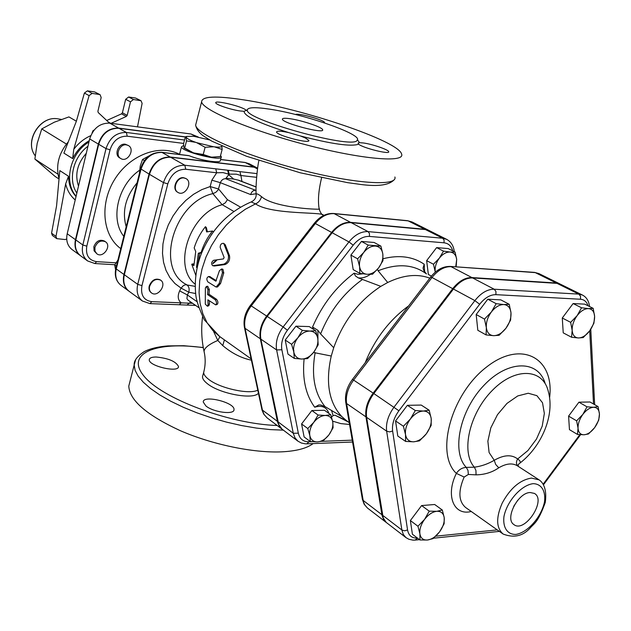 <?xml version="1.0" encoding="UTF-8"?>
<svg xmlns="http://www.w3.org/2000/svg" width="631" height="631" viewBox="0 0 631 631"><rect width="100%" height="100%" fill="white"/><g stroke="black" fill="none" stroke-linecap="round" stroke-linejoin="round"><path stroke-width="0.95" d="M517.633 500.399L513.815 506.149M530.143 492.519L534.378 493.403C546.935 499.965 524.574 533.708 513.768 524.479C504.626 518.721 517.948 492.645 530.143 492.519M513.689 506.393L517.814 500.186M594.607 316.344L593.913 323.214L589.614 330.936C593.037 326.148 594.702 321.289 594.607 316.344C594.228 311.572 592.178 308.993 588.455 308.606L593.172 308.346L594.607 316.344M583.194 337.569L578.453 337.964C582.318 337.869 586.033 335.526 589.614 330.936L583.194 337.569M571.56 337.254L572.167 330.376C572.609 335.148 574.707 337.68 578.453 337.964L571.56 337.254L563.231 332.852L562.276 318.008L573.114 303.55L581.553 307.786L588.455 308.606C584.582 308.614 580.82 310.949 577.168 315.603L581.553 307.786M570.653 322.338L577.168 315.603C573.689 320.469 572.017 325.399 572.167 330.376L570.653 322.338L562.276 318.008M503.783 304.552L509.225 304.308L510.984 312.787C510.376 307.715 507.979 304.97 503.783 304.552C499.444 304.552 495.311 307.021 491.391 311.951L496.171 303.677L503.783 304.552M510.613 320.083L505.944 328.246C509.596 323.182 511.276 318.032 510.984 312.787L510.613 320.083M499.153 335.274L493.694 335.684C498.025 335.589 502.102 333.113 505.944 328.246L499.153 335.274M486.343 327.623L484.498 319.097L491.391 311.951C487.676 317.117 485.988 322.338 486.343 327.623C487.037 332.687 489.482 335.376 493.694 335.684L486.091 334.919L486.343 327.623M410.363 419.047L415.301 410.536L423.283 411.041C418.668 411.341 414.362 414.007 410.363 419.047C406.577 424.3 404.96 429.459 405.512 434.538L403.414 426.248L410.363 419.047M429.183 410.229L431.194 418.487C430.381 413.636 427.747 411.152 423.283 411.041L429.183 410.229L421.232 405.07L407.374 405.323L415.301 410.536M431.178 425.381L426.343 433.781C430.058 428.63 431.675 423.535 431.194 418.487L431.178 425.381M413.581 441.818L405.615 441.424L405.512 434.538C406.411 439.389 409.101 441.81 413.581 441.818C418.172 441.424 422.431 438.75 426.343 433.781L419.505 440.856L413.581 441.818M419.899 533.85L417.943 526.238L424.56 519.408C420.964 524.432 419.41 529.243 419.899 533.85C420.719 538.227 423.243 540.286 427.471 540.018L419.938 539.978L419.899 533.85M429.238 511.157L436.778 511.299C432.432 511.859 428.354 514.557 424.56 519.408L429.238 511.157L421.603 505.573L434.68 504.5L442.331 510.037L444.208 517.625C443.467 513.24 440.99 511.126 436.778 511.299L442.331 510.037M439.555 531.894L433.04 538.622L427.471 540.018C431.809 539.379 435.832 536.673 439.555 531.894C443.08 526.964 444.634 522.208 444.208 517.625L444.137 523.754L439.555 531.894M573.114 303.55L584.732 304.142L593.172 308.346M486.091 334.919L477.817 330.281L476.176 314.522L484.498 319.097M476.176 314.522L487.787 299.204L496.171 303.677M487.787 299.204L500.825 299.875L509.225 304.308M403.414 426.248L395.55 420.924L397.798 436.045L405.615 441.424M395.55 420.924L407.374 405.323M417.943 526.238L410.371 520.551L412.406 534.244L419.938 539.978M410.371 520.551L421.603 505.573M594.647 427.637L588.51 433.954L584.014 434.783C587.682 434.451 591.231 432.069 594.647 427.637C597.912 423.038 599.505 418.479 599.426 413.968L598.74 420.136L594.647 427.637M577.444 434.412L578.051 428.236C578.461 432.574 580.449 434.759 584.014 434.783L577.444 434.412L569.462 429.648L568.586 416.113L576.624 420.83L582.839 414.409C579.518 419.087 577.925 423.701 578.051 428.236L576.624 420.83M593.582 407.287L598.07 406.585L599.426 413.968C599.071 409.622 597.123 407.397 593.582 407.287C589.906 407.547 586.325 409.921 582.839 414.409L587.011 406.821L593.582 407.287M568.586 416.113L578.927 402.192L589.977 401.994L598.07 406.585M578.927 402.192L587.011 406.821M589.567 306.548C588.833 300.932 586.459 297.091 582.429 295.04L560.675 284.313L557.039 283.366L472.611 277.94C465.852 277.814 459.455 281.521 453.429 289.045L373.836 393.555L398.91 410.765L479.655 304.268C484.789 297.824 490.208 294.622 495.903 294.661L580.504 299.244C584.243 299.551 586.743 301.728 588.005 305.775M517.814 466.08C516.055 464.037 516 461.671 517.649 458.982C511.67 454.336 503.869 454.77 494.247 460.291C487.866 463.99 481.24 466.293 474.378 467.185L466.262 467.397C462.121 467.642 458.824 469.645 456.379 473.4L464.164 477.044L468.368 474.449L476.058 474.859C484.679 474.693 492.251 472.343 498.758 467.808C506.172 463.469 512.388 462.799 517.388 465.804L539.079 479.86L531.468 478.085C520.023 479.899 510.274 488.228 502.221 503.088C495.879 517.586 496.179 527.91 503.128 534.047C513.815 538.164 522.807 536.169 530.111 528.068C534.378 523.107 537.841 522.862 545.255 502.528C547.18 488.883 542.975 482.368 539.079 479.86M518.193 466.325L518.319 464.29C521.072 462.894 520.851 461.127 517.649 458.982L527.895 450.573L536.468 439.097L542.226 426.122L544.348 413.423L542.51 402.759L536.894 395.669L528.242 393.239L517.759 395.929L506.977 403.406L497.512 414.622L490.808 427.881L487.866 441.179L489.096 452.53L494.247 460.291L495.682 464.448L498.758 467.808M519.92 463.099C541.366 446.645 555.106 415.387 548.292 391.433C542.991 368.433 515.346 366.919 492.511 390.21C469.464 413.131 460.622 452.19 474.378 467.185L475.924 470.466L476.058 474.859M545.255 383.782C538.574 359.922 508.444 359.52 484.245 385.028C459.81 410.142 451.149 451.733 466.262 467.397L467.973 470.355L468.368 474.449M417.406 538.046C411.933 538.33 408.651 535.632 407.555 529.961L404.613 530.813L401.86 529.993L403.296 534.425L405.978 537.62L386.227 522.429L383.198 517.862L366.603 417.32C365.625 409.495 368.031 401.576 373.836 393.555M311.872 441.716L308.938 441.826C303.251 441.826 299.717 438.939 298.329 433.174L293.281 433.284L294.969 437.819L297.927 441.164L282.065 429.159L278.705 424.418L260.871 339.155C259.586 331.52 261.699 323.948 267.221 316.431L332.174 232.736C337.964 225.685 344.297 222.325 351.167 222.664L425.468 229.574L429.427 230.694L446.638 239.338L442.67 238.226L444.074 240.072L444.043 242.809C448.46 243.345 451.346 246.027 452.703 250.87M293.77 351.94C294.819 356.46 297.501 358.826 301.799 359.047L294.322 358.432L293.77 351.94L291.609 344.313L297.8 337.869C294.385 342.538 293.044 347.224 293.77 351.94L293.817 350.45M310.302 441.558L304.11 436.936L301.579 423.953L311.848 410.544L324.484 410.284L330.778 414.756L332.742 421.839L333.113 427.755L328.83 434.988L322.954 441.069L317.432 441.897L310.302 441.558L309.837 435.65C310.815 439.815 313.347 441.897 317.432 441.897C321.621 441.566 325.415 439.255 328.83 434.988C332.048 430.555 333.357 426.177 332.742 421.839C331.835 417.675 329.343 415.553 325.265 415.466C321.069 415.734 317.227 418.03 313.749 422.36C310.476 426.864 309.166 431.296 309.837 435.65L307.794 428.536L313.749 422.36L318.119 415.048L325.265 415.466L330.778 414.756M294.322 358.432L287.973 354.101L285.228 340.038L295.939 326.18L309.214 326.574L315.674 330.731L317.756 338.319C316.778 333.799 314.151 331.385 309.86 331.078C305.451 331.141 301.437 333.413 297.8 337.869L302.367 330.368L309.86 331.078L315.674 330.731M359.867 273.397L359.583 266.613L357.603 258.828L363.764 252.424C360.396 257.022 359 261.755 359.583 266.613C360.482 271.291 362.983 273.838 367.076 274.28L359.867 273.397L353.179 269.595L350.891 255.082L361.445 241.428L374.112 242.47L380.895 246.114L382.804 253.859C381.976 249.19 379.523 246.587 375.437 246.066C371.225 245.916 367.337 248.038 363.764 252.424L368.204 245.096L380.895 246.114M431.43 276.11L428.354 274.453L426.643 260.642L436.62 247.612L448.16 248.559L455.054 252.061L456.686 259.444C456.055 255.003 453.878 252.534 450.163 252.045L455.054 252.061M560.312 284.147L556.321 283.011L471.909 277.569C465.15 277.443 458.753 281.142 452.719 288.667L373.173 393.113C367.368 401.127 364.963 409.046 365.948 416.87L382.015 515.417L383.664 519.66L386.369 522.547M455.732 266.81L456.686 259.444L456.142 266.842M439.357 258.134L443.498 251.138L450.163 252.045C446.33 251.919 442.725 253.946 439.357 258.134C436.163 262.528 434.767 267.039 435.177 271.661L433.473 264.239L439.357 258.134M435.232 272.198L435.177 271.661L435.248 272.19M382.985 260.635L378.624 267.883C381.936 263.364 383.332 258.686 382.804 253.859L382.985 260.635M372.55 274.193L367.076 274.28C371.273 274.351 375.122 272.221 378.624 267.883L372.55 274.193M313.725 352.224L307.612 358.566L301.799 359.047C306.185 358.905 310.16 356.625 313.725 352.224C317.077 347.642 318.426 343.004 317.756 338.319L318.205 344.81L313.725 352.224M426.643 260.642L433.473 264.239M436.62 247.612L443.498 251.138M350.891 255.082L357.603 258.828M361.445 241.428L368.204 245.096M285.228 340.038L291.609 344.313M295.939 326.18L302.367 330.368M301.579 423.953L307.794 428.536M311.848 410.544L318.119 415.048M365.16 362.778C374.869 338.965 389.359 320.012 408.62 305.917M377.401 269.39L378.103 270.77C397.325 263.198 413.447 264.247 426.469 273.909L423.764 270.494L423.062 268.025L424.206 264.231L424.624 271.906M378.103 270.77L387.71 282.491C403.327 274.958 417.367 273.515 429.829 278.168M358.266 277.877L355.466 275.976L354.07 273.191C335.96 286.868 322.125 304.812 312.55 327.024L317.874 330.289L320.587 333.917L333.704 347.713C343.296 321.124 359.007 300.679 380.824 286.364L358.266 277.877C362.233 278.366 366.272 277.183 370.389 274.343M328.917 413.431C326.669 407.105 321.936 405.031 314.719 407.208L318.852 404.905L320.793 405.023L324.989 406.585L341.828 416.57C328.869 402.594 325.344 382.418 331.259 356.026L313.512 352.492M346.23 420.388L335.045 415.237L333.121 415.6L331.543 417.052M380.824 286.364L387.71 282.491M331.259 356.026L333.704 347.713M345.796 420.057L341.828 416.57M429.127 230.552L424.876 229.282L350.591 222.357C343.721 222.017 337.388 225.377 331.606 232.421L266.676 316.076C261.163 323.585 259.049 331.157 260.335 338.784L277.53 422.029L279.43 426.382L282.302 429.356M76.02 196.556C71.169 191.193 68.661 184.426 68.519 176.254L59.803 170.599L56.577 205.848L51.576 233.194L52.349 235.418L56.766 238.652L55.993 236.412L65.656 183.881C67.265 190.53 70.451 195.886 75.215 199.956M184.528 140.019L126.397 132.471C116.475 132.313 109.684 137.692 106.024 148.608L82.835 244.978C81.431 251.911 83.04 257.243 87.67 260.974L80.665 255.847C76.051 252.124 74.434 246.824 75.815 239.938L98.688 144.27C102.301 133.441 109.053 128.109 118.936 128.282L185.293 137.022M192.589 303.306L151.787 301.665C143.718 300.419 140.437 295.071 141.967 285.63L137.732 284.352C136.154 291.656 137.724 297.217 142.44 301.026L129.087 291.262C124.386 287.468 122.808 281.962 124.346 274.745L149.444 174.29C153.349 162.893 160.392 157.206 170.567 157.237L254.246 167.247L257.622 168.185M212.868 263.734L216.67 260.422M98.326 144.049L89.689 138.938L67.201 233.762C65.837 240.585 67.462 245.845 72.06 249.553L80.318 255.594C75.704 251.872 74.087 246.571 75.468 239.693L98.326 144.049C101.938 133.228 108.682 127.904 118.565 128.069L185.333 136.872M68.519 176.254L65.656 183.881M66.712 239.046L65.048 239.535L56.766 238.652M78.496 186.113C74.687 174.558 77.282 163.618 86.281 153.301M68.314 141.786C58.644 153.333 55.56 165.661 59.054 178.778M72.668 158.602L63.881 153.104L76.359 121.27L84.388 93.057L89.097 95.612L73.764 149.326L72.668 158.602C76.564 150.809 82.101 144.822 89.287 140.642M89.097 95.612L92.11 93.396L87.386 90.856L94.689 91.945L99.43 94.484L92.11 93.396M99.43 94.484L100.092 94.697L101.173 97.537L97.908 111.301L98.223 112.547L109.51 123.108M111.088 123.321L126.342 116.443L127.194 115.378L130.491 101.836L133.441 99.517L141.044 100.747L142.117 103.397L137.495 126.855M76.367 121.223L68.929 116.909L54.274 122.217L41.741 128.921L37.197 143.34L34.879 159.059L55.094 176.428L59.03 179.03M66.397 144.049L41.741 128.921M57.973 174.188L34.879 159.059M141.044 100.747L135.594 98.042L128.606 97L125.664 99.304L122.398 112.775L121.546 113.84L106.718 120.497M100.092 94.697L94.689 91.945M87.386 90.856L84.388 93.057M126.374 144.862L128.345 145.509C135.468 149.2 127.509 162.924 120.789 158.531C114.842 155.471 119.653 143.639 126.374 144.862M120.789 158.531L119.669 157.868C113.722 154.808 118.533 142.992 125.246 144.207L128.345 145.509M94.926 247.407C97.277 241.768 100.794 239.89 105.472 241.776C112.01 245.901 102.963 258.6 96.882 253.828L94.973 251.106L94.926 247.407M96.882 253.828L94.074 250.815L93.853 246.642C96.204 241.01 99.714 239.141 104.391 241.026L105.472 241.776M94.185 129.978L92.962 130.743L92.11 132.928M67.974 230.481L67.612 232.011M93.388 130.996L92.962 130.743M89.689 138.938C93.254 128.211 99.943 122.95 109.77 123.14L191.004 134.009L198.315 137.045M184.694 148.033L193.047 152.647L184.063 148.104L184.694 148.033L186.516 140.879L185.877 136.643L185.348 136.801L183.55 143.852L184.063 148.104M203.237 154.477L210.943 157.04L194.025 152.986L203.237 154.477L205.099 147.291L196.675 142.669L213.625 146.755L205.099 147.291M219.73 156.685L211.842 157.151L220.282 156.575L222.144 149.468L214.524 146.873C219.115 147.386 221.536 147.149 221.773 146.155M220.542 155.581L221.315 156.733C223.051 162.049 180.987 151.606 181.468 146.826L183.526 145.572M211.842 157.151L210.943 157.04M194.025 152.986L193.047 152.647M186.295 137.156L186.847 136.399L193.788 136.312L209.587 139.901M221.836 146.179L222.144 149.468M186.358 137.369C187.084 138.702 190.199 140.358 195.697 142.33L186.516 140.879M214.524 146.873L213.625 146.755M196.675 142.669L195.697 142.33M184 177.958L186.019 178.612C193.307 182.367 184.836 196.927 177.981 192.439C171.892 189.324 177.09 176.798 184 177.958M177.776 192.305L177.563 192.187C171.474 189.079 176.664 176.554 183.574 177.713L185.806 178.494M149.642 286.269C152.174 280.306 155.833 278.263 160.629 280.148C167.294 284.336 157.734 297.832 151.55 292.958C149.634 291.435 148.995 289.203 149.642 286.269M151.345 292.816L151.14 292.674C149.231 291.151 148.593 288.919 149.239 285.977C151.771 280.022 155.431 277.979 160.227 279.864L160.424 280.006M149.318 155.747L142.519 159.493L140.256 166.016L139.396 173.47M117.958 259.925L114.732 265.028L115.568 269.768M144.428 160.605L142.519 159.493M116.396 266.211L114.732 265.028M188.409 155.549L189.087 155.715C201.644 160.739 221.457 163.634 220.361 160.361L221.181 157.237M244.867 162.419L249.229 163.76L257.629 168.169L253.82 167.018L170.149 157.009C159.982 156.977 152.939 162.656 149.042 174.053L140.563 168.769M121.026 285.37C116.341 281.584 114.755 276.11 116.262 268.948L115.852 268.42C114.314 275.637 116.041 281.284 121.026 285.37L128.7 290.978C123.999 287.184 122.422 281.678 123.952 274.469L149.042 174.053M205.895 405.946L203.245 402.042C202.803 394.556 234.89 402.412 234.006 409.551C234.637 415.064 213.459 412.398 205.895 405.946M156.157 357.004C168.438 358.242 175.883 361.397 178.502 366.485C179.101 373.166 148.324 366.051 149.287 359.709C149.515 357.927 151.803 357.02 156.157 357.004M202.906 375.256L202.504 376.754C202.48 378.837 204.121 381.163 207.418 383.727C219.667 393.815 253.512 400.015 258.418 393.192M130.057 381.132L128.787 386.093C129.442 400.157 146.487 414.961 179.922 430.508C212.055 444.563 253.378 453.137 281.757 451.843C296.349 451.11 306.808 448.357 313.126 443.593M213.633 331.535L217.821 340.448L222.759 345.607C231.877 353.297 241.421 358.148 251.39 360.159M141.967 285.63L167.791 183.858L163.468 182.588C167.452 171.033 174.574 165.251 184.828 165.235L185.751 169.25L216.701 172.776L223.066 172.618L228.564 174.124L236.396 174.172L240.884 175.528L239.93 171.64L184.828 165.235L170.567 157.237M256.107 186.91L238.668 180.229L233.628 179.054L228.722 174.74L227.617 170.204M269.5 109.139C254.608 106.923 247.21 107.309 247.289 110.307C245.995 119.638 349.109 148.435 356.823 140.847L357.643 139.183C356.846 132.281 302.194 113.872 269.5 109.139M290.236 118.746C302.21 120.426 322.528 127.296 322.638 129.749C324.886 134.293 282.388 123.179 282.396 119.22C282.317 118.139 284.928 117.981 290.236 118.746M247.257 109.778L244.094 111.332C244.094 116.041 258.97 123.132 288.714 132.605L300.459 135.981C331.796 144.073 351.183 146.81 358.637 144.199L358.053 143.103L359.536 142.677L357.611 140.035M243.527 99.84C302.446 108.595 399.1 141.084 401.647 154.169C404.992 162.956 361.934 159.43 306.327 144.893C250.736 130.451 202.535 110.102 201.604 101.859C201.81 96.259 215.786 95.589 243.527 99.84M288.714 132.605C280.866 130.925 276.812 130.735 276.567 132.037C276.599 135.436 310.618 144.262 308.819 140.405L305.365 137.968L300.459 135.981M245.924 110.094C242.801 106.576 214.406 99.73 215.778 102.837C215.692 104.604 230.662 109.636 239.906 110.938L244.094 111.332M324.452 122.903L324.563 122.564C324.563 120.064 297.572 112.57 295.663 114.55M358.637 144.199C362.967 148.025 390.376 154.832 388.688 151.677C388.593 149.721 372.251 144.12 363.298 142.961L359.536 142.677M212.939 263.08L215.873 260.524M321.597 177.832C318.529 190.499 317.724 200.863 319.176 208.916C324.16 209.878 279.675 208.814 263.458 198.181L261.51 196.659C258.418 194.182 256.636 193.354 256.162 194.19L256.186 195.003M211.835 180.19L210.17 186.555L201.731 189.663L193.536 194.309L185.861 200.374L178.944 207.67L173.028 215.952L168.296 224.967L164.904 234.416L162.948 243.984L162.498 253.378L163.539 262.291L166.04 270.447L169.889 277.601L174.961 283.548L181.073 288.115L179.646 290.891L187.352 294.961L188.779 292.192C189.631 288.832 188.937 286.34 186.697 284.723C154.879 269.114 173.383 202.322 212.868 193.638L215.81 192.337L218.137 189.963L220.329 182.674L211.835 180.19L216.701 172.776L215.755 168.832M194.593 304.702L193.354 305.317L187.162 305.073M251.162 201.936L255.531 203.876C271.622 214.982 323.175 211.716 323.372 215.171L323.79 215.392M272.758 276.662L287.026 258.331M223.697 243.361C221.371 243.187 220.195 244.528 220.18 247.399L224.123 257.519L223.413 258.915L213.641 260.287C211.338 261.983 211.022 263.79 212.686 265.698L223.816 264.137C227.42 262.496 228.935 259.515 228.367 255.184L223.697 243.361L225.235 244.725L229.518 255.784C230.126 260.059 228.643 262.977 225.062 264.547L214.445 265.99L212.805 265.722M209.326 300.806L209.5 303.937L208.861 305.664L207.631 306.169M207.67 286.293L209.366 289.495L209.011 294.235L216.551 299.331C218.168 301.468 218.365 303.172 217.127 304.45L215.873 304.828M209.713 276.575L216.354 280.7M221.639 268.972L219.43 270.715L215.841 281.205L208.514 276.552C206.55 277.687 206.337 279.478 207.867 281.907L216.094 287.042L219.186 283.445L222.467 272.671L221.639 268.972L222.924 269.279L223.776 272.931L220.566 283.477L217.514 286.971L216.457 287.026M197.077 267.733L196.493 267.347L198.331 253.252L201.171 252.384C203.576 244.623 207.354 237.501 212.497 231.009L206.629 231.924L205.43 226.687C200.311 233.131 196.564 240.214 194.182 247.92L195.72 251.572L193.891 265.643L191.729 264.223L195.791 275.305M191.729 264.223L193.094 263.853L193.898 264.381M197.203 267.158L196.493 267.347M201.683 252.763L199.641 253.339L197.921 264.152M199.641 253.339L198.331 253.252M201.802 252.463L201.171 252.384M212.016 233.691L206.503 242.588M213.357 231.822L212.497 231.009M205.43 226.687L206.345 227.554L207.394 231.798M208.088 304.473L207.441 306.24L205.296 304.15L205.367 287.988L206.432 286.45L207.954 289.724L207.583 294.567L215.124 299.67C216.749 301.839 216.938 303.574 215.692 304.883L207.875 299.812L208.088 304.473L209.5 303.937M209.011 294.235L207.583 294.567M240.482 207.118L227.428 199.664L225.346 202.827L222.144 204.72C189.742 213.317 172.137 266.377 195.184 284.226M228.777 174.527L229.187 174.195L228.233 170.275M190.112 301.579L190.412 302.288L186.989 305.065L179.48 304.773M179.646 290.891C177.35 296.042 177.855 300.025 181.152 302.848L179.314 304.765L150.139 303.621M228.722 174.74L225.598 178.699C223.224 178.715 221.473 180.04 220.329 182.674L250.681 194.569C251.517 191.729 253.118 190.286 255.484 190.246L225.598 178.699M227.428 199.664L218.649 189.048L210.17 186.555L212.868 193.638L222.144 204.72M195.192 286.364L185.49 284.715L183.329 285.677L181.073 288.115L188.779 292.192L195.642 293.549M256.091 190.428L255.484 190.246L256.083 190.278M251.114 358.865L219.635 336.489L204.239 319.728C199.033 308.441 196.209 300.088 195.776 294.669C194.332 281.095 196.17 267.465 201.273 253.788C211.63 229.045 228.359 211.724 251.469 201.81L251.469 201.81C254.782 200.074 256.344 197.535 256.162 194.19C255.405 188.33 257.345 166.316 258.899 160.613M219.635 336.489L212.734 330.376L207.071 322.725L202.827 313.717L200.122 303.558L199.065 292.516L199.696 280.874L202.023 268.94L205.982 257.054L211.488 245.538L218.381 234.716L226.474 224.888L235.537 216.33L245.317 209.263L255.531 203.876C258.623 202.504 260.611 200.098 261.51 196.659M224.399 339.88L222.759 345.607M204.294 352.508L204.065 351.499C204.239 348.012 208.822 344.329 217.821 340.448L219.896 336.678M590.766 329.279L594.654 404.645M579.842 434.656L543.244 484.064M589.709 330.802L593.519 403.998M582.429 295.04L578.793 294.109L580.52 296.215L580.504 299.244M417.509 538.125L415.127 540.097L412.974 540.136L408.927 539.276L405.978 537.62M497.267 529.89L435.776 536.169M557.039 283.366L578.793 294.109L494.223 289.227L495.934 291.451L495.903 294.661M472.611 277.94L494.223 289.227C487.44 289.156 480.996 292.95 474.875 300.608L479.655 304.268M407.555 529.961L392.624 431.028L389.524 431.904L386.653 431.162L401.86 529.993L382.52 515.212M453.429 289.045L474.875 300.608L394.107 407.05C388.207 415.214 385.722 423.251 386.653 431.162L366.603 417.32M392.624 431.028C391.859 424.379 393.957 417.627 398.91 410.765M549.601 397.719C554.728 358.006 521.482 339.352 486.509 367.076C451.204 394.028 434.98 453.673 456.379 473.4C445.234 495.493 453.831 516.103 471.254 511.481M533.163 483.661C541.501 483.827 545.91 491.092 544.498 501.968C541.343 517.057 527.666 532.611 515.827 534.441C507.427 534.615 502.678 527.611 503.948 516.568C506.985 501.101 521.293 485.058 533.163 483.661M503.128 534.047L465.568 507.458C458.54 501.306 458.074 491.163 464.164 477.044M298.329 433.174L281.868 349.763C280.827 343.225 282.672 336.717 287.413 330.25L353.202 245.175C358.171 239.094 363.574 236.175 369.427 236.42L444.043 242.809M352.24 440.154L321.952 441.329M332.616 421.153L340.795 423.59L349.558 424.482M304.095 358.992C302.178 378.86 305.719 394.927 314.719 407.208M313.654 329.429L312.55 327.024M354.07 273.191L358.14 274.351L362.691 273.822M424.206 264.231C412.863 256.533 399.163 254.703 383.096 258.734M320.587 333.917C329.839 310.988 343.84 292.808 362.588 279.375M324.989 406.585C314.443 393.334 311.17 375.327 315.161 352.579M348.233 421.95L335.045 415.237M534.189 272.363L538.906 273.578L534.552 272.387L450.321 266.432L535.269 272.616L556.321 283.011M449.958 266.4L450.321 266.432C442.994 266.243 436.455 269.776 430.689 277.041L432.006 277.498C437.953 270.107 444.295 266.495 451.031 266.661L471.909 277.569M430.594 277.167L352.429 379.436L353.605 380.091L432.006 277.498L452.719 288.667M381.889 514.722L363.18 500.43L346.593 403.509L345.788 402.507L362.399 499.373L364.158 504.264L367.384 507.979L364.671 504.8L362.312 498.861M352.382 379.491L352.429 379.436C346.892 386.961 344.676 394.651 345.788 402.507L345.701 402.018M365.948 416.87L346.593 403.509C345.551 395.771 347.894 387.962 353.605 380.091L373.173 393.113M446.638 239.338C450.991 241.72 453.523 245.719 454.233 251.319L454.281 251.666M308.938 441.826L306.761 443.845L305.372 443.83L301.405 443.041L297.927 441.164M425.468 229.574L442.67 238.226L368.094 231.624L369.466 233.549L369.427 236.42M281.868 349.763L276.63 349.953L293.281 433.284L277.892 421.721M351.167 222.664L368.094 231.624C361.192 231.325 354.811 234.756 348.951 241.918L353.202 245.175M287.413 330.25L283.145 326.945C277.553 334.572 275.384 342.247 276.63 349.953L260.871 339.155M332.174 232.736L348.951 241.918L283.145 326.945L267.221 316.431M317.937 339.431L317.874 330.289M333.121 415.6L331.52 410.387M88.955 142.03C70.144 153.033 63.416 182.154 76.106 196.194M76.848 193.078C67.785 180.024 73.133 156.993 87.961 146.234M90.746 135.673C84.12 138.599 78.465 143.15 73.764 149.326M35.186 155.778L34.713 155.076C24.577 141.021 40.139 115.923 57.232 118.754L58.975 119.03M121.546 113.84L126.342 116.443M127.194 115.378L122.398 112.775M125.664 99.304L130.491 101.836M110.52 123.242L108.351 122.028M55.993 236.412L51.576 233.194M133.441 99.517L128.606 97M135.594 98.042L140.445 100.558M75.468 239.693L67.201 233.762M195.996 136.635L191.004 134.009M118.565 128.069L109.77 123.14M116.001 262.819L96.59 261.652C88.75 260.295 85.485 255.137 86.802 246.169L110.07 149.792C113.146 140.618 118.857 136.091 127.202 136.201L183.66 143.426M179.551 154.35C159.793 143.687 129.915 154.737 114.732 179.322C99.335 203.758 102.522 235.513 120.758 248.63M241.965 181.491L240.884 175.528L256.588 177.319M220.574 159.548L245.317 162.553L253.82 167.018M123.952 274.469L116.262 268.948L140.989 169.289C144.846 157.987 151.834 152.363 161.962 152.418L161.631 152.292C151.266 152.205 144.239 157.726 140.539 168.848L115.875 268.309M188.559 155.573L161.52 152.284M170.149 157.009L161.962 152.418L189.087 155.715M118.936 128.282L126.397 132.471L127.202 136.201M98.688 144.27L106.024 148.608L110.07 149.792M75.815 239.938L82.835 244.978L86.802 246.169M87.67 260.974L94.926 263.545L96.59 261.652M137.061 182.887C125.522 196.896 121.901 211.511 126.184 226.734M123.802 236.333C109.991 219.249 117.808 185.214 139.435 170.346M277.19 425.491C229.187 424.079 160.929 398.145 143.592 375.611C125.34 353.044 156.717 341.095 203.285 347.657M135.539 360.001L134.182 365.026L135.089 370.334L138.134 376.108L143.332 382.236L150.596 388.57L159.809 394.959L170.78 401.237L183.258 407.247L196.943 412.832L211.472 417.825L226.474 422.107L241.555 425.546L256.312 428.063L270.352 429.601L283.327 430.137M257.763 390.132C249.466 394.825 219.714 388.317 208.616 379.318C205.312 376.762 203.671 374.451 203.679 372.385L204.065 370.933M256.943 173.612L239.93 171.64M394.896 176.995C397.964 186.587 354.851 183.952 299.48 169.542C244.134 155.242 196.351 134.206 195.642 125.135L196.257 122.722M257.511 168.966L254.246 167.247M214.445 265.99L213.144 265.714M225.062 264.547L223.816 264.137M229.518 255.784L228.367 255.184M225.235 244.725L224.171 243.992M216.551 299.331L215.124 299.67M209.366 289.495L207.954 289.724M210.344 276.757L208.971 276.725M220.566 283.477L219.186 283.445M223.776 272.931L222.467 272.671M222.207 204.704L233.825 211.432M277.372 421.327L262.433 410.095L245.049 328.309L244.465 327.599L262.031 410.087L263.774 414.188L267.11 417.88L264.152 414.567L261.786 409.022M260.335 338.784L245.049 328.309C243.732 320.753 245.79 313.276 251.233 305.885L250.381 305.42C245.065 312.558 243.093 319.949 244.465 327.599L244.402 327.292M266.676 316.076L251.233 305.885L315.334 223.516L314.388 223.185L250.349 305.459M331.606 232.421L315.334 223.516C321.045 216.575 327.323 213.294 334.162 213.657L333.649 213.483C326.393 213.097 319.972 216.33 314.388 223.185L314.325 223.264M407.421 220.676L333.428 213.459M412.114 221.994L407.634 220.7L412.114 221.994L428.843 230.394M350.591 222.357L334.162 213.657L408.162 220.874L424.876 229.282M151.787 301.665L149.973 303.614L142.44 301.026M167.791 183.858C171.143 174.14 177.13 169.274 185.751 169.25M149.444 174.29L163.468 182.588L137.732 284.352L124.346 274.745M190.412 302.288L191.288 302.399M226.072 178.21L233.628 179.054M198.678 307.549L187.999 300.104L186.934 298.676L187.352 294.961L197.022 301.657M250.681 194.569L256.147 193.764M238.021 180.08L256.107 187.013M580.567 434.712L543.591 484.632M499.389 531.397L433.544 538.196M419.505 539.639L415.719 540.033M386.046 522.31L367.384 507.979M352.563 442.015L307.131 443.83M559.965 283.958L538.906 273.578M345.173 419.576L349.258 422.746M35.186 155.747L34.713 155.076C24.506 140.8 39.903 115.962 57.232 118.754L61.333 119.409M186.847 136.399L185.877 136.643M177.563 192.187L177.981 192.439M185.593 178.368L186.019 178.612M151.14 292.674L151.55 292.958M160.227 279.864L160.629 280.148M220.598 159.469L244.978 162.435L249.229 163.76M95.06 263.553L114.897 264.728M128.787 386.093L134.182 365.026C133.882 360.656 137.25 356.176 144.286 351.577C150.352 348.549 158.271 346.648 168.043 345.898L183.802 345.717L203.253 347.484M202.559 316.723C201.06 328.483 201.565 340.07 204.065 351.499C205.651 358.424 205.525 365.388 203.679 372.385L202.504 376.754M247.289 110.307L246.279 110.559M247.257 110.086L246.335 110.512M201.604 101.859L195.642 125.135C196.446 129.079 198.931 132.613 203.095 135.72L211.835 141.163L246.429 156.243L300.277 172.799L347.697 182.674L356.657 183.889C376.186 186.926 388.633 185.593 394.012 179.89M179.519 154.469L181.468 146.826M193.528 305.325L195.649 305.436M206.432 286.45L207.828 286.269M209.878 276.575L208.514 276.552M322.638 129.749L322.512 130.223M267.11 417.88L282.033 429.159M319.223 209.303C320.611 213.073 321.991 215.029 323.372 215.171"/></g></svg>
